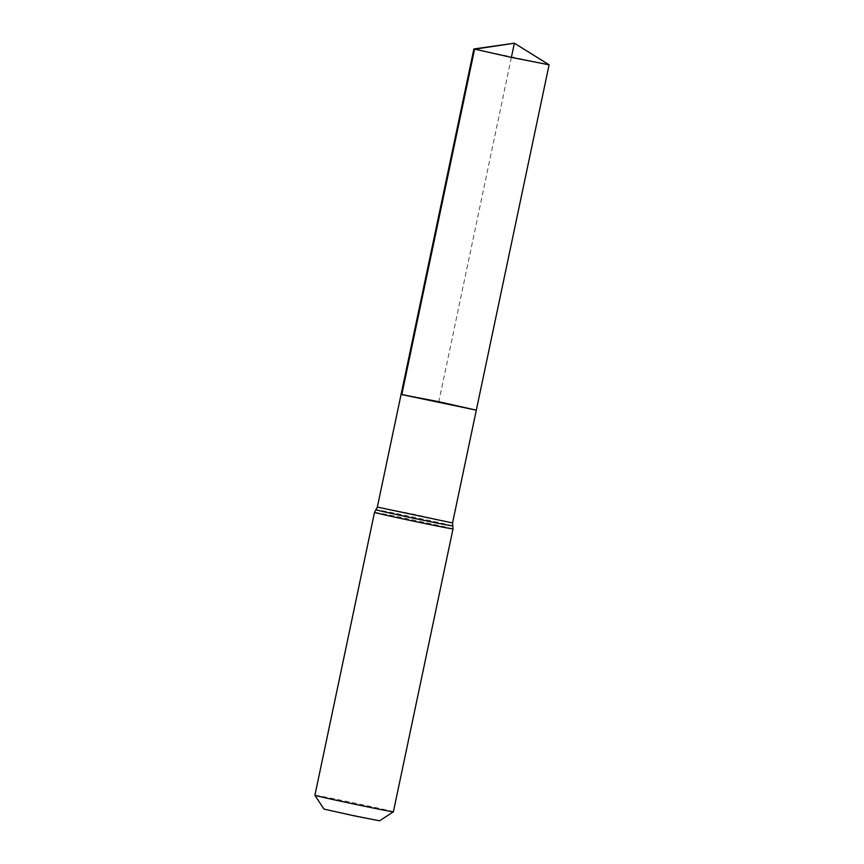 <?xml version="1.0" encoding="UTF-8"?>
<svg xmlns="http://www.w3.org/2000/svg" width="864" height="864" viewBox="0 0 864 864"><rect width="100%" height="100%" fill="white"/><g stroke="black" fill="none" stroke-linecap="round" stroke-linejoin="round"><path stroke-width="0.65" stroke-dasharray="4.32 3.24" d="M379.566 820.8L323.914 809.071M393.39 811.793A40.111 0.562 11.9 0 0 354.262 802.969A40.111 0.562 11.9 0 0 314.906 795.247M476.312 410.173L401.101 394.33M473.915 48.946L549.072 64.789M401.803 394.578L438.707 402.246L511.38 57.413M452.552 522.936L415.055 514.48L377.341 507.082M453.006 528.898A40.111 0.562 11.9 0 0 413.878 520.074A40.111 0.562 11.9 0 0 374.522 512.352M452.779 525.906A39.269 0.551 11.9 0 0 414.472 517.277A39.269 0.551 11.9 0 0 375.926 509.717"/><path stroke-width="1.3" d="M401.803 394.578L438.815 401.728L476.312 410.173L401.803 394.578L474.584 49.216L514.372 43.2L511.38 57.413M393.39 811.793A40.111 0.562 11.9 0 1 357.62 804.816A40.111 0.562 11.9 0 1 315.641 795.517A40.111 0.562 11.9 0 1 314.906 795.258A40.111 0.562 11.9 0 0 314.906 795.258L323.914 809.071L354.208 815.854L379.566 820.8L393.39 811.793L453.006 528.898L452.552 522.936L549.094 64.811L511.38 57.413L473.882 48.956L514.372 43.2L549.072 64.789M314.906 795.247L374.522 512.352L377.341 507.082L401.101 394.33L476.312 410.173M377.341 507.082L452.552 522.936M374.522 512.352A40.111 0.562 11.9 0 0 375.257 512.622A40.111 0.562 11.9 0 0 417.506 521.986A40.111 0.562 11.9 0 0 453.006 528.898M375.926 509.717A39.269 0.551 11.9 0 0 376.65 509.987A39.269 0.551 11.9 0 0 418.198 519.188A39.269 0.551 11.9 0 0 452.779 525.906M401.101 394.33L473.882 48.956"/></g></svg>
